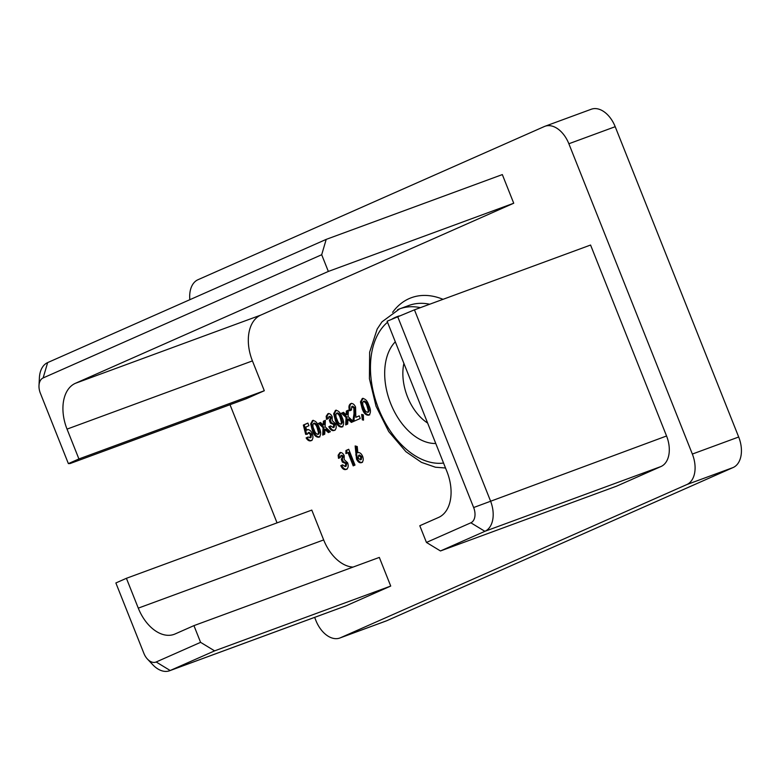<?xml version="1.0" encoding="UTF-8"?>
<svg xmlns="http://www.w3.org/2000/svg" width="780" height="780" viewBox="0 0 780 780"><rect width="100%" height="100%" fill="white"/><g stroke="black" fill="none" stroke-linecap="round" stroke-linejoin="round"><path stroke-width="1.17" d="M312.692 420.498L312.351 420.625C315.305 420.43 317.548 422.692 319.069 427.421C321.204 431.857 321.185 435.123 319 437.2C316.085 437.453 313.862 435.24 312.361 430.56L310.664 423.891L312.546 420.547M328.087 413.683L327.795 413.79C329.521 413.234 330.993 414.209 332.221 416.705L332.202 420.605L335.654 423.823C336.716 427.157 336.238 429.37 334.24 430.462C332.104 431.125 330.301 429.858 328.828 426.67L330.613 425.88L333.206 427.586L333.86 424.583L330.418 423.111L329.365 420.478L330.505 417.671L328.906 416.637L328.302 418.567L326.518 419.357L326.177 416.237L327.961 413.731M333.206 427.586L334.132 427.245L334.786 424.242L331.539 422.692L330.418 423.111M331.344 422.76L330.291 420.137L331.432 417.329L329.833 416.296L328.906 416.637M346.057 417.485L341.474 413.215L343.493 412.327L346.183 414.833L346.359 411.06L348.377 410.163L348.075 416.598L353.36 421.531L351.341 422.419L347.948 419.25L347.714 424.027L345.696 424.915L346.057 417.485L346.983 417.144L342.401 412.873L341.474 413.215M362.329 419.845L361.647 414.433L363.344 414.911L363.509 420.137L362.329 419.845L363.256 419.503L362.651 414.716M340.06 452.654L339.768 452.761C341.494 452.205 342.976 453.17 344.194 455.676L344.185 459.566L347.636 462.793C348.689 466.128 348.221 468.341 346.213 469.433C344.077 470.096 342.274 468.829 340.802 465.64L342.596 464.841L345.179 466.557L345.832 463.554L342.391 462.082L341.348 459.449L342.478 456.641L340.889 455.598L340.285 457.538L338.5 458.328L338.149 455.208L339.934 452.702M345.179 466.557L346.115 466.216L346.759 463.213L343.522 461.653L342.391 462.082M343.317 461.731L342.274 459.108L343.415 456.3L341.854 455.247L340.889 455.598M357.932 452.605L357.659 452.712C359.658 452.205 361.325 453.424 362.651 456.378C363.675 459.43 363.314 461.526 361.559 462.647C359.57 463.174 357.883 461.984 356.509 459.069L355.154 445.955L357.24 446.531L357.815 452.644M390.721 586.063L379.324 557.417L193.937 625.628L200.587 642.34L214.607 650.861L390.721 586.063L346.31 605.709A25.701 16.448 69.8 0 1 345.686 605.953L169.562 670.761A25.701 16.448 69.8 0 1 152.763 664.726L147.459 659.09A12.851 8.219 -110.2 0 0 156.166 661.986L200.587 642.34M193.937 625.628L175.12 633.955A38.551 24.668 69.8 0 1 174.184 634.335A38.551 24.668 69.8 0 1 138.284 608.137L323.671 539.926L311.795 510.091L126.409 578.302L115.869 582.962L143.891 653.377A12.851 8.219 -110.2 0 0 147.459 659.09M323.671 539.926A38.551 24.668 -110.2 0 0 353.048 567.089M615.206 126.701L568.864 143.754A25.701 16.448 -110.2 0 0 544.928 126.292L591.279 109.239A25.701 16.448 69.8 0 1 615.206 126.701L738.689 437.005A25.701 16.448 69.8 0 1 733.132 467.532L686.79 484.585L340.47 637.757L386.812 620.704A25.701 16.448 69.8 0 1 386.197 620.958L339.846 638.011A25.701 16.448 -110.2 0 0 340.47 637.757M686.79 484.585A25.701 16.448 -110.2 0 0 692.347 454.058L738.689 437.005M568.864 143.754L692.347 454.058M544.928 126.292A25.701 16.448 -110.2 0 0 544.303 126.545L197.983 279.718A25.701 16.448 -110.2 0 0 189.842 299.705M339.846 638.011A25.701 16.448 -110.2 0 1 315.91 620.548L314.652 617.38M277.046 522.873L230.012 404.703M75.377 383.321L260.764 315.11L513.727 203.229L502.33 174.583L326.215 239.382L321.691 254.728L43.134 377.939A12.851 8.219 -110.2 0 0 39 385.554A12.851 8.219 -110.2 0 0 40.355 393.198L68.377 463.613L78.916 458.952L264.303 390.741L252.427 360.906L67.041 429.117A38.551 24.668 69.8 0 1 75.377 383.321L328.341 271.44L513.727 203.229M260.764 315.11A38.551 24.668 -110.2 0 0 252.427 360.906M68.377 463.613L70.112 463.534L246.236 398.736L264.303 390.741M440.466 550.963L616.58 486.164L661.001 466.518L484.887 531.317L440.466 550.963L426.445 542.441L419.796 525.73L438.623 517.413A38.551 24.668 69.8 0 0 446.959 471.617L387.114 321.233L414.453 309.835L590.567 245.037L666.559 435.991A25.701 16.448 69.8 0 1 661.001 466.518M345.93 453.609L345.95 450.508L348.719 449.28L354.998 465.075L353.213 465.865L347.977 452.702L345.93 453.609M362.485 398.473L362.144 398.599C365.108 398.404 367.351 400.666 368.862 405.395C370.997 409.831 370.978 413.098 368.803 415.174C365.878 415.428 363.665 413.215 362.154 408.535L360.467 401.866L362.339 398.522M350.961 403.562L350.698 403.66C352.609 403.104 354.237 404.235 355.573 407.072L355.856 417.329L359.209 415.847L360.253 418.48L353.613 421.415L353.048 419.981L354.013 413.702L353.857 408.067L351.721 406.546L351.468 409.988L349.684 410.777C348.426 407.326 348.757 404.956 350.698 403.66L350.854 403.601M335.673 410.329L335.332 410.456C338.296 410.26 340.529 412.532 342.049 417.251C344.185 421.697 344.165 424.954 341.991 427.031C339.066 427.284 336.853 425.071 335.341 420.401L333.655 413.731L335.527 410.377M323.066 427.654L318.494 423.384L320.502 422.487L323.193 425.002L323.378 421.219L325.397 420.332L325.084 426.757L330.379 431.691L328.36 432.588L324.958 429.419L324.733 434.187L322.715 435.084L323.066 427.654L323.993 427.313L319.42 423.043L318.494 423.384M307.466 429.712L307.164 429.819C309.231 429.312 310.937 430.619 312.263 433.719C313.433 437.102 313.053 439.423 311.123 440.69C309.309 441.334 307.642 440.407 306.121 437.902L308.159 436.995L310.089 437.804L310.518 434.606L308.149 432.715L307.378 434.245L305.662 434.363L303.342 425.081L307.876 423.082L308.929 425.704L305.809 427.089L306.608 430.248L307.33 429.751M310.947 437.492L310.05 437.824L311.025 437.463L311.444 434.265L310.518 434.606M311.444 434.265L309.163 432.344L308.149 432.715M733.132 467.532L386.812 620.704M414.453 309.835L490.444 500.789A25.701 16.448 69.8 0 1 484.887 531.317L470.866 522.795A12.851 8.219 -110.2 0 0 473.645 507.536L397.654 316.573M426.445 542.441L470.866 522.795M78.916 458.952L67.041 429.117M328.341 271.44L321.691 254.728M39 385.554L39.39 377.822A25.701 16.448 69.8 0 1 47.648 362.593L326.215 239.382M214.607 650.861L170.186 670.508A25.701 16.448 69.8 0 1 169.562 670.761M138.284 608.137L126.409 578.302M435.767 443.488A56.55 36.182 69.8 0 1 390.721 403.63A56.55 36.182 69.8 0 1 395.304 341.815M403.894 363.402A43.7 27.953 -110.2 0 0 427.645 423.072M362.485 462.306C360.497 462.832 358.81 461.643 357.445 458.728L356.684 454.623L355.758 454.964M356.684 454.623L356.119 446.228M357.445 458.728L356.509 459.069M360.399 459.829L361.325 459.488L361.725 456.671L359.551 455.032L358.615 455.374L358.244 458.143L360.399 459.829L360.799 457.012L358.615 455.374M361.725 456.671L360.799 457.012M346.856 453.2L346.876 450.167L345.95 450.508M346.876 450.167L348.738 449.339M354.11 465.465L348.904 452.361L347.977 452.702M341.815 455.257L340.948 455.578M339.427 457.987L339.085 454.867L338.149 455.208M339.085 454.867L340.694 452.419M347.139 469.092C345.004 469.755 343.2 468.488 341.738 465.299L340.802 465.64M341.738 465.299L342.625 464.899M346.759 463.213L345.832 463.554M342.274 459.108L341.348 459.449M343.415 456.3L342.478 456.641M369.73 414.833C366.805 415.087 364.591 412.873 363.08 408.194L361.394 401.524L360.467 401.866M361.394 401.524L363.07 398.258M363.08 408.194L362.154 408.535M367.663 412.347L368.599 412.006L369.252 410.436L368.004 405.844C367.214 403.084 365.956 401.495 364.24 401.076L363.314 401.417C362.359 403.026 362.573 405.151 363.958 407.774C364.748 410.494 365.986 412.015 367.663 412.347L368.326 410.777L367.078 406.185C366.288 403.426 365.03 401.837 363.314 401.417L364.25 401.066M368.004 405.844L367.078 406.185M369.252 410.436L368.326 410.777M354.52 421.015L353.974 419.64L354.939 413.361L354.783 407.726L352.648 406.204L351.721 406.546M350.61 410.436C349.352 406.985 349.684 404.615 351.624 403.319M359.229 415.906L355.856 417.329M353.974 419.64L353.048 419.981M354.783 407.726L353.857 408.067M342.401 412.873L343.541 412.376M346.359 411.06L347.285 410.719L347.11 414.492L346.183 414.833M347.285 410.719L348.377 410.231M352.219 422.029L348.875 418.909L347.948 419.25M346.632 424.505L346.983 417.144M342.917 426.689C339.992 426.943 337.779 424.729 336.268 420.059L334.581 413.39L333.655 413.731M334.581 413.39L336.258 410.114M336.268 420.059L335.341 420.401M340.85 424.203L341.776 423.862L342.44 422.292L341.191 417.7C340.392 414.95 339.144 413.351 337.428 412.932L336.502 413.273C335.546 414.882 335.761 417.007 337.145 419.64C337.925 422.351 339.163 423.872 340.85 424.203L341.513 422.633L340.265 418.041C339.466 415.282 338.218 413.692 336.502 413.273L337.438 412.932M341.191 417.7L340.265 418.041M342.44 422.292L341.513 422.633M327.444 419.016L327.103 415.896L326.177 416.237M327.103 415.896L328.721 413.449M335.166 430.121C333.031 430.784 331.227 429.517 329.755 426.328L328.828 426.67M329.755 426.328L330.642 425.929M334.786 424.242L333.86 424.583M330.291 420.137L329.365 420.478M331.432 417.329L330.505 417.671M328.945 416.618L329.833 416.296M319.42 423.043L320.56 422.536M323.378 421.219L324.305 420.878L324.119 424.661L323.193 425.002M324.305 420.878L325.387 420.401M329.238 432.198L325.884 429.078L324.958 429.419M323.642 434.674L323.993 427.313M319.927 436.858C317.011 437.112 314.798 434.899 313.287 430.219L311.59 423.55L310.664 423.891M311.59 423.55L313.277 420.284M313.287 430.219L312.361 430.56M317.869 434.372L318.796 434.031L319.459 432.461L318.201 427.869C317.411 425.11 316.163 423.52 314.447 423.101L313.521 423.442C312.556 425.051 312.77 427.177 314.155 429.799C314.944 432.52 316.183 434.041 317.869 434.372L318.532 432.802L317.275 428.21C316.485 425.451 315.227 423.862 313.521 423.442L314.447 423.091M318.201 427.869L317.275 428.21M319.459 432.461L318.532 432.802M307.427 433.963L305.662 434.363M306.589 434.021L304.268 424.739L303.342 425.081M304.268 424.739L307.905 423.14M308.09 429.478L306.608 430.248M312.049 440.349C310.235 440.993 308.568 440.066 307.047 437.56L306.121 437.902M307.047 437.56L308.207 437.044M309.085 432.373L308.295 432.666M392.603 312.322A89.963 57.554 69.8 0 1 409.139 298.613A89.963 57.554 69.8 0 1 443.03 299.325M473.645 507.536L666.559 435.991M156.166 661.986L170.186 670.508L346.31 605.709M47.648 362.593L43.134 377.939M429.683 304.229A83.538 53.45 -110.2 0 0 408.905 305.468L399.643 308.87A83.538 53.45 69.8 0 1 420.41 307.642M397.615 309.689A83.538 53.45 69.8 0 1 399.643 308.87L381.985 321.838L377.188 329.023L369.642 352.199L369.418 378.719L376.048 406.244L388.694 431.525L405.922 451.688L421.453 462.365L435.454 467.23L445.517 468M399.214 315.949A77.113 49.335 -110.2 0 0 392.106 319.03M387.523 322.267A77.113 49.335 -110.2 0 0 378.68 408.954A77.113 49.335 -110.2 0 0 443.547 463.037M354.939 413.361L354.013 413.702"/></g></svg>
